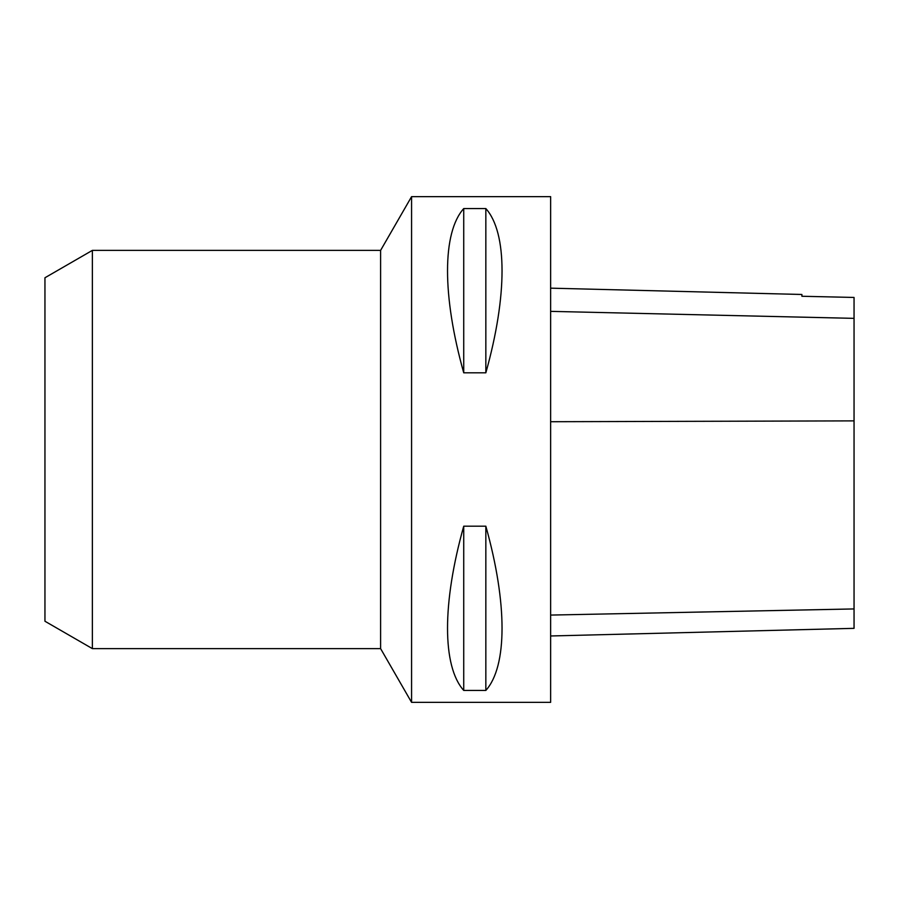 <?xml version="1.0" encoding="UTF-8"?>
<svg xmlns="http://www.w3.org/2000/svg" width="899" height="899" viewBox="0 0 899 899"><rect width="100%" height="100%" fill="white"/><g stroke="black" fill="none" stroke-linecap="round" stroke-linejoin="round"><path stroke-width="1.35" d="M411.573 449.5L411.573 702.344L550.638 702.344L550.638 196.656L411.573 196.656L411.573 449.5M463.727 526.196L485.842 526.196C507.441 603.207 507.441 666.305 485.842 690.432L463.727 690.432C442.128 666.305 442.128 603.207 463.727 526.196L463.727 690.432M463.727 208.568L485.842 208.568C507.441 232.695 507.441 295.793 485.842 372.804L463.727 372.804C442.128 295.793 442.128 232.695 463.727 208.568L463.727 372.804M550.638 635.975L854.05 628.345L854.05 297.445L801.897 296.265L801.897 294.479L550.638 288.163M485.842 690.432L485.842 526.196M485.842 372.804L485.842 208.568M92.361 250.383L92.361 648.617L44.95 621.243L44.95 277.757L92.361 250.383L380.603 250.383L380.603 648.617L411.573 702.344M854.05 608.938L550.638 615.073M854.05 420.878L550.638 421.721M854.05 318.358L550.638 311.369M380.603 250.383L411.573 196.656M92.361 648.617L380.603 648.617"/></g></svg>
